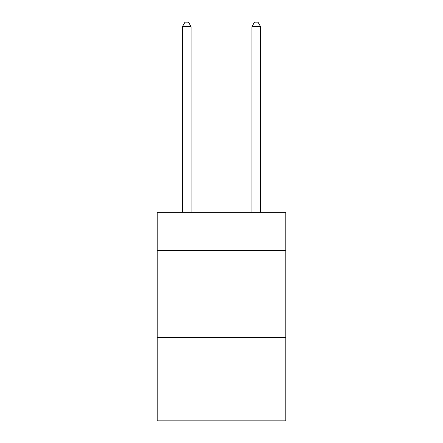 <?xml version="1.0" encoding="UTF-8"?>
<svg xmlns="http://www.w3.org/2000/svg" width="443" height="443" viewBox="0 0 443 443"><rect width="100%" height="100%" fill="white"/><g stroke="black" fill="none" stroke-linecap="round" stroke-linejoin="round"><path stroke-width="0.66" d="M285.807 250.522L285.807 212.291L157.193 212.291L157.193 250.522L285.807 250.522L285.807 420.85L157.193 420.85L157.193 250.522M285.807 337.428L157.193 337.428M191.083 212.291L191.083 26.669L182.394 26.669L182.394 212.291M182.394 26.669L185.002 22.15L188.48 22.15L191.083 26.669M260.606 212.291L260.606 26.669L251.917 26.669L251.917 212.291M251.917 26.669L254.52 22.15L257.998 22.15L260.606 26.669"/></g></svg>

